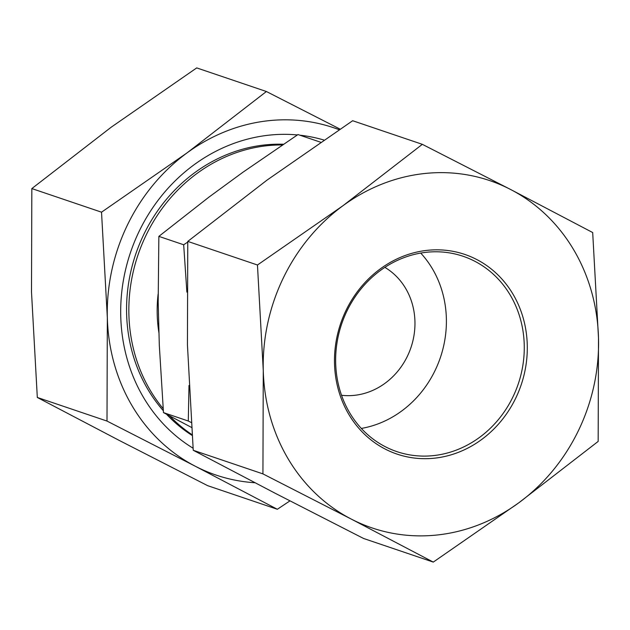 <?xml version="1.0" encoding="UTF-8"?>
<svg xmlns="http://www.w3.org/2000/svg" width="630" height="630" viewBox="0 0 630 630"><rect width="100%" height="100%" fill="white"/><g stroke="black" fill="none" stroke-linecap="round" stroke-linejoin="round"><path stroke-width="0.94" d="M422.344 144.333L352.658 120.724L267.144 180.022L187.772 241.4L257.457 265.002L342.972 205.711L422.344 144.333L510.591 189.48L592.688 232.541L598.5 338.026L598.161 441.425L518.797 502.803L433.283 562.094L351.178 519.033L262.93 473.886L193.245 450.277L275.341 493.345L363.597 538.485L433.283 562.094M187.772 241.4L187.433 344.799L193.245 450.277M340.058 129.119L266.403 91.515L187.039 152.885L101.524 212.184L31.839 188.575L31.5 291.974L37.312 397.459L119.409 440.52L207.656 485.667L277.342 509.276L289.942 500.881M254.953 482.745A183.354 165.792 -71.3 0 1 195.245 466.208A183.354 165.792 -71.3 0 1 107.336 317.662A183.354 165.792 -71.3 0 1 187.039 152.885A183.354 165.792 -71.3 0 1 339.161 129.717M191.528 427.431L163.477 412.611L159.311 345.311L158.177 302.03L158.862 236.368L208.916 197.143L243.078 172.14L297.974 134.552L320.654 142.238M158.862 236.368L183.677 244.771L186.882 292.123M187.756 242.07L183.677 244.771M283.445 144.246A157.161 142.104 108.7 0 0 126.622 313.764A157.161 142.104 108.7 0 0 163.327 410.736M166.485 414.209A157.161 142.104 108.7 0 0 192.103 435.417M192.048 434.676A157.161 142.104 -71.3 0 1 169.604 415.863M163.162 408.649A157.161 142.104 -71.3 0 1 144.215 239.203A157.161 142.104 -71.3 0 1 282.398 144.955M163.477 412.611L188.291 421.021L191.181 422.486M193.079 448.213A168.682 152.523 -71.3 0 1 130.182 253.417A168.682 152.523 -71.3 0 1 297.392 134.938M299.856 135.19A168.682 152.523 -71.3 0 1 323.891 140.025M37.312 397.459L106.998 421.06L195.245 466.208L277.342 509.276M101.524 212.184L107.336 317.662L106.998 421.06M31.839 188.575L111.203 127.197L196.718 67.906L266.403 91.515M257.457 265.002L263.269 370.487L262.93 473.886M351.178 519.033A183.354 165.792 -71.3 0 1 263.269 370.487A183.354 165.792 -71.3 0 1 342.972 205.711A183.354 165.792 -71.3 0 1 510.591 189.48A183.354 165.792 -71.3 0 1 598.5 338.026A183.354 165.792 -71.3 0 1 518.797 502.803A183.354 165.792 -71.3 0 1 351.178 519.033M527.263 344.925A105.43 95.327 -71.3 0 1 385.056 449.001A105.43 95.327 -71.3 0 1 380.339 268.845A105.43 95.327 -71.3 0 1 527.263 344.925M524.239 344.815A103.139 93.256 -71.3 0 1 396.868 451.623A103.139 93.256 -71.3 0 1 341.633 324.025A103.139 93.256 -71.3 0 1 463.05 256.26A103.139 93.256 -71.3 0 1 524.239 344.815M420.722 253.071A103.139 93.256 -71.3 0 1 446.363 318.433A103.139 93.256 -71.3 0 1 361.321 428.431M384.859 267.372A68.757 62.173 -71.3 0 1 414.942 321.473A68.757 62.173 -71.3 0 1 341.531 395.278M188.992 385.473L188.291 421.021M158.988 333.191A132.497 119.802 -71.3 0 1 158.114 294.131"/></g></svg>

